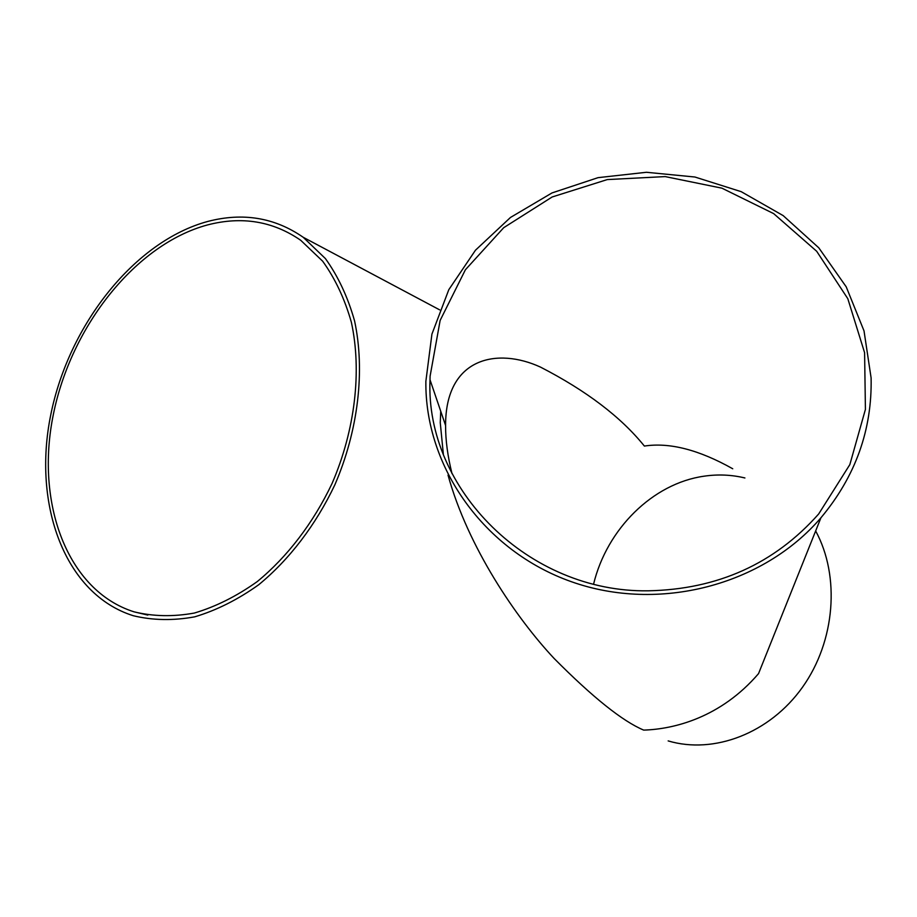 <?xml version="1.0" encoding="UTF-8"?>
<svg xmlns="http://www.w3.org/2000/svg" width="917" height="917" viewBox="0 0 917 917"><rect width="100%" height="100%" fill="white"/><g stroke="black" fill="none" stroke-linecap="round" stroke-linejoin="round"><path stroke-width="1.38" d="M207.815 221.433C242.936 212.285 274.733 217.558 303.172 237.262L325.42 258.594C338.121 276.292 347.83 297.051 354.558 320.858C365.264 370.468 358.329 430.405 334.831 484.875C315.78 524.982 289.336 559.576 258.743 584.725C237.79 599.661 216.458 610.355 194.736 616.832C173.221 620.775 152.761 620.408 133.32 615.731C65.027 594.354 32.255 505.026 50.79 414.679C68.97 324.217 134.937 241.079 207.815 221.433M815.66 530.954C840.304 576.174 835.33 641.155 802.513 687.2C769.776 733.325 713.976 754.553 668.161 740.913M820.921 517.796C855.492 476.416 872.216 429.786 871.104 377.896L864.02 330.888L846.219 286.838L818.778 247.808L783.187 215.621L741.223 191.676L694.914 177.015L646.439 172.281L598.056 177.657L552.011 192.925L510.482 217.455L475.487 250.192L448.814 289.669L431.93 334.086L425.866 381.3C424.8 466.936 484.027 550.945 571.463 581.733C658.784 612.716 762.887 585.493 820.921 517.796L758.542 673.617C720.808 717.587 674.064 729.187 643.688 730.104C622.505 721.175 592.646 697.298 554.132 658.475C516.282 618.127 467.922 547.22 448.035 475.121M443.358 454.316L440.263 422.691L440.722 411.217M207.574 224.917C241.882 216.011 272.934 221.146 300.73 240.3L322.658 261.196C335.163 278.562 344.746 298.942 351.383 322.325C361.951 371.053 355.154 429.958 332.057 483.488C313.35 522.896 287.353 556.883 257.264 581.573C236.678 596.233 215.701 606.722 194.347 613.049C173.21 616.889 153.093 616.476 133.997 611.822C67.159 590.686 35.11 503.032 53.369 414.369C71.285 325.592 136.106 244.094 207.574 224.917M593.608 584.026C606.894 529.086 652.709 483.454 703.935 476.21C717.816 474.146 731.468 474.731 744.913 477.963M430.107 376.13L430.016 379.753C425.201 489.254 528.57 592.818 648.342 590.812C717.69 589.379 774.475 563.76 818.675 513.978L849.841 464.598L865.419 409.395L864.593 352.69L847.812 298.701L816.68 251.269L773.661 213.615L721.954 188.18L665.192 176.591L607.272 179.583L552.172 196.972L503.708 227.691L465.389 269.77L440.137 320.423L430.107 376.13M452.012 473.653C447.668 456.265 445.524 440.206 445.582 425.488C445.479 357.137 497.53 347.302 540.526 367.121C586.353 390.711 620.969 417.029 644.376 446.063C669.525 442.212 698.983 449.777 732.74 468.77M303.172 237.262L439.656 309.866M133.997 611.822L147.82 615.089M445.582 425.488L430.016 379.753"/></g></svg>
